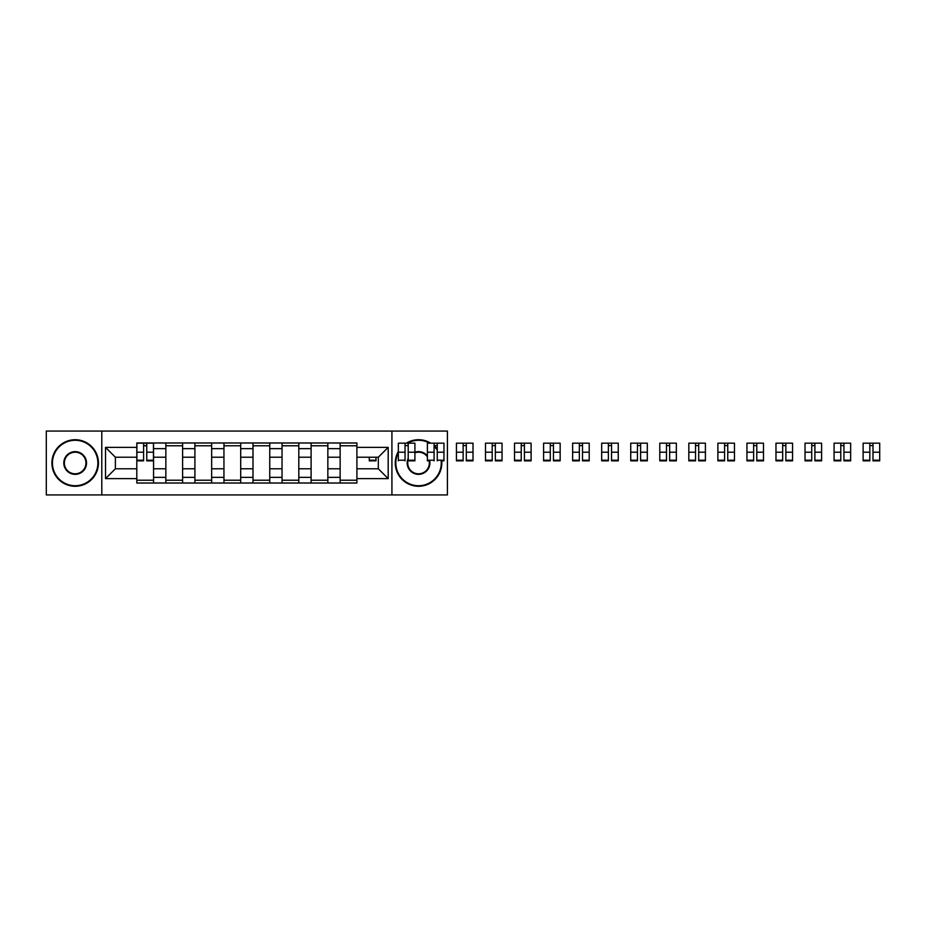 <?xml version="1.0" encoding="UTF-8"?>
<svg xmlns="http://www.w3.org/2000/svg" width="926" height="926" viewBox="0 0 926 926"><rect width="100%" height="100%" fill="white"/><g stroke="black" fill="none" stroke-linecap="round" stroke-linejoin="round"><path stroke-width="1.39" d="M391.918 494.935L447.408 494.935L447.408 431.065L46.3 431.065L46.3 494.935L391.918 494.935L391.918 431.065M165.847 483.013L165.847 448.659L153.554 448.659L153.554 483.013M153.554 448.659L153.554 442.987M165.847 448.659L165.847 442.987M182.607 442.987L182.607 483.013M194.9 483.013L194.9 442.987M211.66 442.987L211.66 483.013M223.953 483.013L223.953 442.987M240.702 442.987L240.702 483.013M252.995 483.013L252.995 442.987M269.755 442.987L269.755 483.013M282.048 483.013L282.048 442.987M298.809 442.987L298.809 483.013M311.101 483.013L311.101 442.987M327.85 442.987L327.85 483.013M340.143 483.013L340.143 442.987M340.143 468.776L327.85 468.776M311.101 468.776L298.809 468.776M282.048 468.776L269.755 468.776M252.995 468.776L240.702 468.776M223.953 468.776L211.66 468.776M194.9 468.776L182.607 468.776M165.847 468.776L153.554 468.776M340.143 457.224L327.85 457.224M311.101 457.224L298.809 457.224M282.048 457.224L269.755 457.224M252.995 457.224L240.702 457.224M223.953 457.224L211.66 457.224M194.9 457.224L182.607 457.224M165.847 457.224L153.554 457.224M115.38 468.776L136.805 468.776L136.805 457.224L115.38 457.224L115.38 468.776L105.518 478.638L105.518 447.362L136.805 447.362L136.805 457.224M356.904 457.224L356.904 468.776L378.317 468.776L378.317 457.224L356.904 457.224L356.904 442.987L136.805 442.987L136.805 447.362M356.904 447.362L388.191 447.362L388.191 478.638L356.904 478.638L356.904 468.776M136.805 468.776L136.805 483.013L356.904 483.013L356.904 478.638M136.805 478.638L105.518 478.638M101.791 494.935L101.791 431.065M153.554 480.224L136.805 480.224M143.599 445.776L146.759 445.776M182.607 480.224L165.847 480.224M165.847 445.776L182.607 445.776M211.66 480.224L194.9 480.224M194.9 445.776L211.66 445.776M240.702 480.224L223.953 480.224M223.953 445.776L240.702 445.776M269.755 480.224L252.995 480.224M252.995 445.776L269.755 445.776M298.809 480.224L282.048 480.224M282.048 445.776L298.809 445.776M327.85 480.224L311.101 480.224M311.101 445.776L327.85 445.776M356.904 480.224L340.143 480.224M340.143 445.776L356.904 445.776M105.518 447.362L115.38 457.224M378.317 468.776L388.191 478.638M378.317 457.224L388.191 447.362M146.759 460.859L146.759 443.172L153.461 443.172L153.461 460.859L146.759 460.859M143.599 445.591L146.759 445.591M143.599 443.172L136.898 443.172L136.898 460.859L143.599 460.859L143.599 443.172L146.759 443.172M75.168 485.722A22.722 22.722 0 0 0 97.878 463A22.722 22.722 0 0 0 75.168 440.278A22.722 22.722 0 0 0 52.446 463A22.722 22.722 0 0 0 75.168 485.722M75.168 439.723A23.277 23.277 0 0 1 98.445 463A23.277 23.277 0 0 1 75.168 486.277A23.277 23.277 0 0 1 51.891 463A23.277 23.277 0 0 1 75.168 439.723M75.168 474.355A11.355 11.355 0 0 1 63.801 463A11.355 11.355 0 0 1 75.168 451.645A11.355 11.355 0 0 1 86.523 463A11.355 11.355 0 0 1 75.168 474.355M75.168 452.201A10.799 10.799 0 0 0 64.357 463A10.799 10.799 0 0 0 75.168 473.799A10.799 10.799 0 0 0 85.968 463A10.799 10.799 0 0 0 75.168 452.201M398.342 452.617A22.722 22.722 0 0 0 418.54 485.722A22.722 22.722 0 0 0 441.089 460.222M437.257 450.117A22.722 22.722 0 0 0 434.086 446.436M429.629 443.172A22.722 22.722 0 0 0 407.463 443.172M406.352 443.172A23.277 23.277 0 0 1 430.729 443.172M434.086 445.684A23.277 23.277 0 0 1 437.257 449.156M441.656 460.222A23.277 23.277 0 0 1 418.54 486.277A23.277 23.277 0 0 1 398.342 451.437M429.56 460.222A11.355 11.355 0 0 1 418.54 474.355A11.355 11.355 0 0 1 408.204 458.289M405.044 460.859L405.044 443.172L408.204 443.172L408.204 460.859L414.906 460.859L414.906 452.212A11.355 11.355 0 0 1 427.384 455.87M427.384 456.807A10.799 10.799 0 0 0 414.906 452.826M408.204 459.863A10.799 10.799 0 0 0 418.54 473.799A10.799 10.799 0 0 0 428.981 460.222M369.289 457.224L369.289 460.859L375.991 460.859L375.991 457.224M408.204 452.212L414.906 452.212L414.906 443.172L408.204 443.172M405.044 445.591L408.204 445.591M398.342 460.859L398.342 443.172L405.044 443.172M437.257 460.859L437.257 443.172L443.959 443.172L443.959 460.859L441.725 460.859M434.086 445.591L437.257 445.591M434.086 460.859L434.086 443.172L437.257 443.172M429.132 460.859L427.384 460.859L427.384 443.172L434.086 443.172M466.31 460.859L466.31 443.172L473.012 443.172L473.012 460.859L466.31 460.859M463.139 445.591L466.31 445.591M463.139 443.172L456.437 443.172L456.437 460.859L463.139 460.859L463.139 443.172L466.31 443.172M495.352 460.859L495.352 443.172L502.054 443.172L502.054 460.859L495.352 460.859M492.192 445.591L495.352 445.591M492.192 443.172L485.49 443.172L485.49 460.859L492.192 460.859L492.192 443.172L495.352 443.172M524.405 460.859L524.405 443.172L531.107 443.172L531.107 460.859L524.405 460.859M521.234 445.591L524.405 445.591M521.234 443.172L514.532 443.172L514.532 460.859L521.234 460.859L521.234 443.172L524.405 443.172M553.459 460.859L553.459 443.172L560.161 443.172L560.161 460.859L553.459 460.859M550.287 445.591L553.459 445.591M550.287 443.172L543.585 443.172L543.585 460.859L550.287 460.859L550.287 443.172L553.459 443.172M582.5 460.859L582.5 443.172L589.202 443.172L589.202 460.859L582.5 460.859M579.34 445.591L582.5 445.591M579.34 443.172L572.638 443.172L572.638 460.859L579.34 460.859L579.34 443.172L582.5 443.172M611.554 460.859L611.554 443.172L618.255 443.172L618.255 460.859L611.554 460.859M608.382 445.591L611.554 445.591M608.382 443.172L601.68 443.172L601.68 460.859L608.382 460.859L608.382 443.172L611.554 443.172M640.607 460.859L640.607 443.172L647.309 443.172L647.309 460.859L640.607 460.859M637.435 445.591L640.607 445.591M637.435 443.172L630.733 443.172L630.733 460.859L637.435 460.859L637.435 443.172L640.607 443.172M669.648 460.859L669.648 443.172L676.35 443.172L676.35 460.859L669.648 460.859M666.488 445.591L669.648 445.591M666.488 443.172L659.787 443.172L659.787 460.859L666.488 460.859L666.488 443.172L669.648 443.172M698.702 460.859L698.702 443.172L705.404 443.172L705.404 460.859L698.702 460.859M695.53 445.591L698.702 445.591M695.53 443.172L688.828 443.172L688.828 460.859L695.53 460.859L695.53 443.172L698.702 443.172M727.755 460.859L727.755 443.172L734.457 443.172L734.457 460.859L727.755 460.859M724.583 445.591L727.755 445.591M724.583 443.172L717.882 443.172L717.882 460.859L724.583 460.859L724.583 443.172L727.755 443.172M756.797 460.859L756.797 443.172L763.499 443.172L763.499 460.859L756.797 460.859M753.637 445.591L756.797 445.591M753.637 443.172L746.935 443.172L746.935 460.859L753.637 460.859L753.637 443.172L756.797 443.172M785.85 460.859L785.85 443.172L792.552 443.172L792.552 460.859L785.85 460.859M782.678 445.591L785.85 445.591M782.678 443.172L775.976 443.172L775.976 460.859L782.678 460.859L782.678 443.172L785.85 443.172M814.903 460.859L814.903 443.172L821.605 443.172L821.605 460.859L814.903 460.859M811.732 445.591L814.903 445.591M811.732 443.172L805.03 443.172L805.03 460.859L811.732 460.859L811.732 443.172L814.903 443.172M843.945 460.859L843.945 443.172L850.647 443.172L850.647 460.859L843.945 460.859M840.785 445.591L843.945 445.591M840.785 443.172L834.083 443.172L834.083 460.859L840.785 460.859L840.785 443.172L843.945 443.172M872.998 460.859L872.998 443.172L879.7 443.172L879.7 460.859L872.998 460.859M869.827 445.591L872.998 445.591M869.827 443.172L863.125 443.172L863.125 460.859L869.827 460.859L869.827 443.172L872.998 443.172M311.101 448.659L298.809 448.659M282.048 448.659L269.755 448.659M252.995 448.659L240.702 448.659M223.953 448.659L211.66 448.659M194.9 448.659L182.607 448.659M340.143 448.659L327.85 448.659M311.101 477.341L298.809 477.341M282.048 477.341L269.755 477.341M252.995 477.341L240.702 477.341M223.953 477.341L211.66 477.341M194.9 477.341L182.607 477.341M165.847 477.341L153.554 477.341M340.143 477.341L327.85 477.341M146.759 460.222L153.461 460.222M146.759 452.212L153.461 452.212M136.898 460.222L143.599 460.222M136.898 452.212L143.599 452.212M369.289 460.222L375.991 460.222M408.204 460.222L414.906 460.222M398.342 460.222L405.044 460.222M398.342 452.212L405.044 452.212M437.257 460.222L443.959 460.222M437.257 452.212L443.959 452.212M427.384 460.222L434.086 460.222M427.384 452.212L434.086 452.212M466.31 460.222L473.012 460.222M466.31 452.212L473.012 452.212M456.437 460.222L463.139 460.222M456.437 452.212L463.139 452.212M495.352 460.222L502.054 460.222M495.352 452.212L502.054 452.212M485.49 460.222L492.192 460.222M485.49 452.212L492.192 452.212M524.405 460.222L531.107 460.222M524.405 452.212L531.107 452.212M514.532 460.222L521.234 460.222M514.532 452.212L521.234 452.212M553.459 460.222L560.161 460.222M553.459 452.212L560.161 452.212M543.585 460.222L550.287 460.222M543.585 452.212L550.287 452.212M582.5 460.222L589.202 460.222M582.5 452.212L589.202 452.212M572.638 460.222L579.34 460.222M572.638 452.212L579.34 452.212M611.554 460.222L618.255 460.222M611.554 452.212L618.255 452.212M601.68 460.222L608.382 460.222M601.68 452.212L608.382 452.212M640.607 460.222L647.309 460.222M640.607 452.212L647.309 452.212M630.733 460.222L637.435 460.222M630.733 452.212L637.435 452.212M669.648 460.222L676.35 460.222M669.648 452.212L676.35 452.212M659.787 460.222L666.488 460.222M659.787 452.212L666.488 452.212M698.702 460.222L705.404 460.222M698.702 452.212L705.404 452.212M688.828 460.222L695.53 460.222M688.828 452.212L695.53 452.212M727.755 460.222L734.457 460.222M727.755 452.212L734.457 452.212M717.882 460.222L724.583 460.222M717.882 452.212L724.583 452.212M756.797 460.222L763.499 460.222M756.797 452.212L763.499 452.212M746.935 460.222L753.637 460.222M746.935 452.212L753.637 452.212M785.85 460.222L792.552 460.222M785.85 452.212L792.552 452.212M775.976 460.222L782.678 460.222M775.976 452.212L782.678 452.212M814.903 460.222L821.605 460.222M814.903 452.212L821.605 452.212M805.03 460.222L811.732 460.222M805.03 452.212L811.732 452.212M843.945 460.222L850.647 460.222M843.945 452.212L850.647 452.212M834.083 460.222L840.785 460.222M834.083 452.212L840.785 452.212M872.998 460.222L879.7 460.222M872.998 452.212L879.7 452.212M863.125 460.222L869.827 460.222M863.125 452.212L869.827 452.212"/></g></svg>
